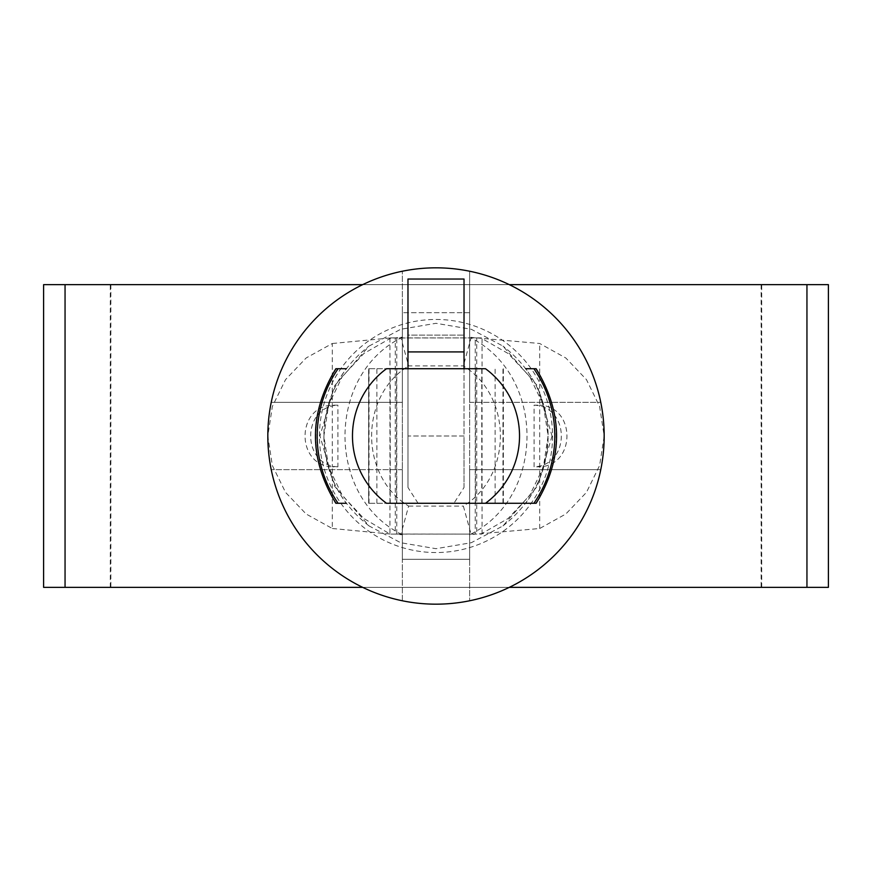 <?xml version="1.0" encoding="UTF-8"?>
<svg xmlns="http://www.w3.org/2000/svg" width="872" height="872" viewBox="0 0 872 872"><rect width="100%" height="100%" fill="white"/><g stroke="black" fill="none" stroke-linecap="round" stroke-linejoin="round"><path stroke-width="0.65" stroke-dasharray="4.36 3.27" d="M552.041 436L537.316 486.347L502.97 525.914L471.305 542.711L435.989 548.695L400.673 542.711L369.03 525.914L334.685 486.358L319.959 436L334.685 385.653L369.03 346.086L400.695 329.289L436.011 323.305L471.327 329.289L502.97 346.086L537.316 385.642L552.041 436M362.698 587.357L509.303 587.357M828.4 587.357L43.6 587.357M362.698 284.643L509.303 284.643M828.4 284.643L43.6 284.643M110.286 587.357L110.286 284.643M402.363 534.852L402.363 559.323L469.637 559.323L402.363 559.323L402.363 312.677L402.363 337.148L395.288 337.889L395.288 534.111L476.712 534.111L476.712 337.889L396.76 337.889L396.76 534.111L402.363 534.852L402.363 337.148M469.637 312.677L402.363 312.677L469.637 312.677L469.637 337.148L475.24 337.889L475.24 534.111L469.637 534.852L469.637 559.323L469.637 312.677M761.714 587.357L761.714 284.643M337.9 466.836C301.603 465.321 301.603 406.679 337.9 405.164L332.297 405.164C295.924 406.657 296.033 465.397 332.297 466.836L332.297 528.497L306.148 514.022L285.536 492.375L272.358 465.539L267.824 436L272.358 406.461L285.536 379.625L306.148 357.978L332.297 343.503L332.297 466.836L337.9 466.836L337.9 405.164M391.157 337.889L363.831 353.531L342.315 376.519L328.635 404.87L323.883 436L328.635 467.13L342.315 495.481L363.831 518.469L389.937 534.002L389.937 337.998L480.843 337.889L508.169 353.531L529.686 376.519L543.365 404.87L548.117 436L543.365 467.13L529.686 495.481L508.169 518.469L480.843 534.111L471.033 534.035L463.359 506.087C512.769 475.981 512.671 396.008 463.359 365.913L408.641 365.913L400.967 337.965C326.455 375.69 326.259 496.113 400.967 534.035L408.641 506.087C359.329 475.992 359.231 396.019 408.641 365.913M471.033 534.035C545.545 496.31 545.741 375.887 471.033 337.965L463.359 365.913M471.207 534.111L400.967 534.035M389.937 534.002L332.297 528.497M389.937 337.998L332.297 343.503M390.547 337.889L395.288 337.889M476.712 337.889L539.703 343.503L565.841 358.011L586.464 379.625L599.609 406.472L604.176 436L599.609 465.528L586.464 492.375L565.841 513.99L539.703 528.497L476.712 534.111M480.843 337.889L481.453 337.889M480.843 534.111L481.453 534.111M391.157 534.111L400.793 534.111M395.288 534.111L390.547 534.111M534.1 405.164C570.397 406.679 570.397 465.321 534.1 466.836L534.1 405.164L539.703 405.164L539.703 343.503M418.059 503.264L407.976 487.481L407.976 436L464.024 436L464.024 487.481L453.941 503.264L390.22 503.264L390.22 368.736L485.519 368.736M390.22 368.736L368.66 368.736L368.66 503.264L368.747 368.736M386.481 503.264L396.542 503.264L396.542 368.736L386.481 368.736M396.542 368.736L368.66 368.736M335.851 368.736L346.304 368.736A112.117 112.117 0 0 0 346.304 503.264L335.851 503.264M536.149 503.264L525.696 503.264A112.117 112.117 0 0 0 525.696 368.736L536.149 368.736M464.024 487.481L464.024 368.736M407.976 279.04L407.976 335.099L464.024 335.099L407.976 335.099L407.976 436L464.024 436L464.024 279.04M407.976 487.481L407.976 368.736M503.34 368.736L503.34 503.264L453.941 503.264M503.34 503.264L485.519 503.264M396.542 503.264L368.66 503.264M390.22 503.264L368.747 503.264M402.363 600.775L402.363 469.637L271.225 469.637L402.363 469.637L402.363 600.775A168.176 168.176 0 0 1 271.225 469.637A168.176 168.176 0 0 0 402.363 600.775M469.637 469.637L469.637 600.775L469.637 469.637L600.775 469.637L469.637 469.637M600.775 469.637A168.176 168.176 0 0 1 469.637 600.775A168.176 168.176 0 0 0 600.775 469.637M469.637 402.363L600.775 402.363L469.637 402.363L469.637 271.225L469.637 402.363M469.637 271.225A168.176 168.176 0 0 1 600.775 402.363A168.176 168.176 0 0 0 469.637 271.225M402.363 402.363L402.363 271.225L402.363 402.363L271.225 402.363L402.363 402.363M271.225 402.363A168.176 168.176 0 0 1 402.363 271.225A168.176 168.176 0 0 0 271.225 402.363M267.824 436A168.176 168.176 0 0 1 520.083 290.354A168.176 168.176 0 0 1 520.083 581.646A168.176 168.176 0 0 1 267.824 436M539.703 528.497L539.703 405.164C575.967 406.603 576.076 465.343 539.703 466.836L534.1 466.836M469.637 337.148L469.637 534.852M319.457 436A116.543 116.543 0 0 1 494.271 335.066A116.543 116.543 0 0 1 494.271 536.934A116.543 116.543 0 0 1 319.457 436M408.641 506.087L463.359 506.087M336.385 503.264A120.205 120.205 0 0 1 336.385 368.736M475.458 503.264L475.458 368.736M495.122 503.264L495.122 368.736M503.253 503.264L503.253 368.736M502.97 503.264L502.97 368.736M481.78 503.264L481.78 368.736M369.03 503.264L369.03 368.736M376.878 503.264L376.878 368.736M535.615 368.736A120.205 120.205 0 0 1 535.615 503.264M482.063 534.002L482.063 337.998M502.97 525.914C535.746 499.83 550.581 465.899 547.485 424.119C543.507 391.92 528.661 365.902 502.97 346.086M369.03 525.914C339.818 503.057 324.766 473.082 323.883 436C324.766 398.918 339.818 368.943 369.03 346.086M110.864 284.643L110.864 587.357M761.136 284.643L761.136 587.357"/><path stroke-width="1.31" d="M65.051 587.357L65.051 284.643L43.6 284.643L43.6 587.357L362.698 587.357M509.303 587.357L828.4 587.357L828.4 284.643L509.303 284.643M65.051 284.643L362.698 284.643M346.304 368.736L336.385 368.736M535.615 368.736L533.915 368.736A118.788 118.788 0 0 1 533.915 503.264L386.481 503.264A83.527 83.527 0 0 1 386.481 368.736L485.519 368.736A83.527 83.527 0 0 1 485.519 503.264L525.696 503.264M533.915 368.736L525.696 368.736M336.385 503.264L346.304 503.264M464.024 351.917L407.976 351.917L407.976 279.04L464.024 279.04L464.024 368.736M407.976 351.917L407.976 368.736M533.915 503.264L535.615 503.264M267.824 436A168.176 168.176 0 0 1 520.083 290.354A168.176 168.176 0 0 1 520.083 581.646A168.176 168.176 0 0 1 267.824 436M806.949 587.357L806.949 284.643M338.085 503.264A118.788 118.788 0 0 1 338.085 368.736M335.851 503.264C308.644 458.421 308.644 413.579 335.851 368.736M536.149 503.264C563.356 458.421 563.356 413.579 536.149 368.736"/></g></svg>
